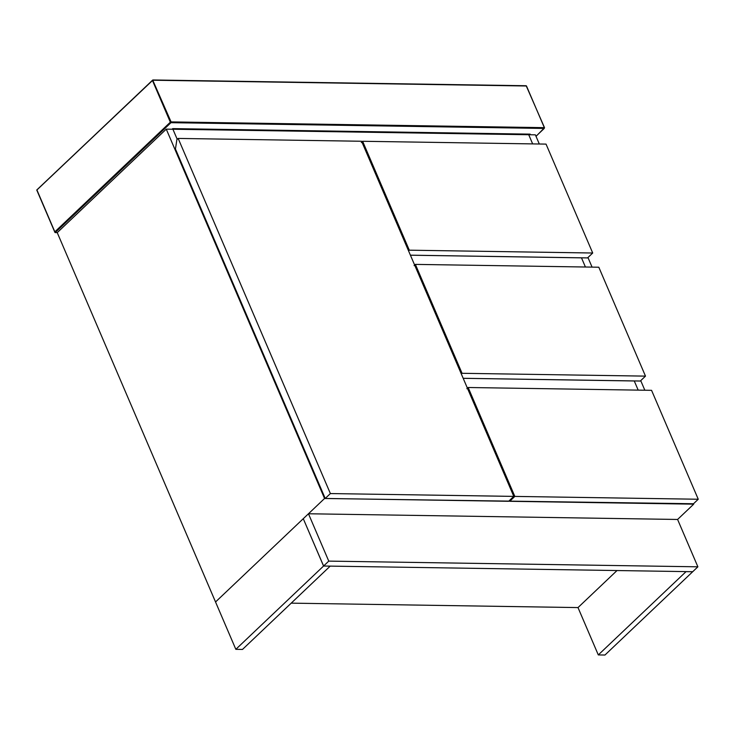 <?xml version="1.0" encoding="UTF-8"?>
<svg xmlns="http://www.w3.org/2000/svg" width="735" height="735" viewBox="0 0 735 735"><rect width="100%" height="100%" fill="white"/><g stroke="black" fill="none" stroke-linecap="round" stroke-linejoin="round"><path stroke-width="1.1" d="M693.5 503.751L324.558 498.486L166.266 129.139L172.909 129.241L177.227 139.319L172.909 129.241L535.383 134.836L539.306 144.005M587.963 257.526L592.07 267.117M640.727 380.638L644.843 390.23M463.188 378.323L634.259 380.969L638.191 390.129L634.25 380.932M410.424 255.21L581.495 257.847L585.418 267.016L581.486 257.82M532.654 143.895L528.731 134.735L532.654 143.895M324.558 498.486L215.539 601.974L303.27 518.689L323.602 566.014L328.765 561.117L308.47 513.765L677.587 519.461L693.684 504.182M166.266 129.139L57.238 232.637L235.834 649.327L242.486 649.437L330.208 566.115L323.565 566.042L235.834 649.327M598.299 654.922L604.951 655.032L692.682 571.738L686.04 571.637L598.299 654.922L578.004 607.579L291.244 603.15M361.335 142.498L362.621 141.276L409.303 250.185L408.568 250.883M409.303 250.185L592.713 253.015L587.559 257.911L410.406 255.174M592.713 253.015L546.041 144.106L362.621 141.276M303.27 518.689L323.565 566.042M415.385 264.389L462.067 373.297L645.486 376.127L598.804 267.218L415.385 264.389L414.099 265.611M462.067 373.297L461.332 373.996M645.486 376.127L640.323 381.024L463.179 378.295M578.004 607.579L617.014 570.544M468.158 387.501L514.831 496.41L509.677 501.307L693.087 504.146L698.25 499.24L651.568 390.331L468.158 387.501L466.863 388.723M509.677 501.307L509.364 500.599M514.831 496.41L698.25 499.24M175.445 149.003L176.878 139.65L178.164 138.428L330.382 493.562L325.219 498.459L175.445 149.003M330.382 493.562L513.793 496.391L508.638 501.298L325.219 498.459M513.793 496.391L361.583 141.258L178.164 138.428M308.47 513.765L303.307 518.662M323.602 566.014L692.719 571.711L697.882 566.814L328.765 561.117M677.587 519.461L697.882 566.814M153.22 80.225L526.49 85.995L544.35 127.66L171.08 121.9L152.687 80.06L36.897 189.988L152.476 80.528L170.336 122.194L54.859 231.819L55.162 232.6L57.238 232.637M529.558 134.753L530.201 134.137L172.725 128.616L172.082 129.231M37.007 190.144L55.162 232.6L170.961 122.681L544.231 128.441L535.99 136.26M481.866 133.393L481.223 134M544.35 127.66L544.231 128.441M525.966 85.82L526.49 85.995L525.966 85.82M170.336 122.194L171.08 121.9L170.961 122.681L170.336 122.194M152.687 80.06L152.476 80.528M36.75 190.007L152.908 79.968L526.177 85.738L544.543 127.743L536.026 136.343M36.75 190.025L54.914 232.398"/></g></svg>
